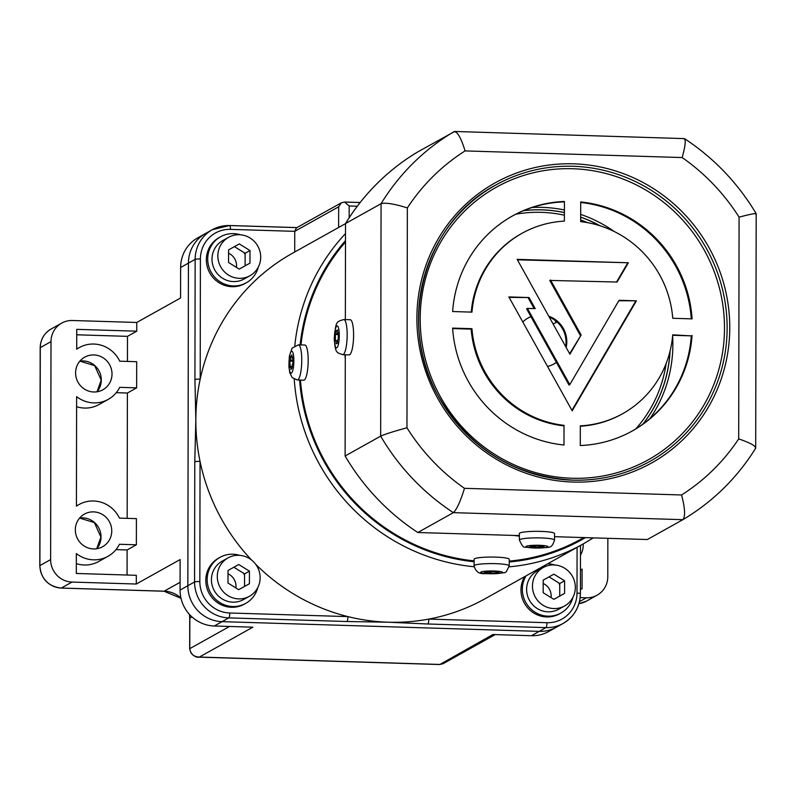 <?xml version="1.0" encoding="UTF-8"?>
<svg xmlns="http://www.w3.org/2000/svg" width="796" height="796" viewBox="0 0 796 796"><rect width="100%" height="100%" fill="white"/><g stroke="black" fill="none" stroke-linecap="round" stroke-linejoin="round"><path stroke-width="1.19" d="M509.181 566.832A197.786 191.309 -119.2 0 0 583.09 544.016L485.122 598.721A197.786 191.309 -119.2 0 1 428.795 619.089A197.786 191.309 -119.2 0 1 388.358 622.213L346.947 621.517A4.398 0.965 -88.2 0 0 347.932 616.611A197.786 191.309 60.8 0 0 388.358 622.213L427.81 623.994A4.398 0.965 91.8 0 0 428.795 619.089L546.942 622.711A30.765 29.76 60.8 0 0 577 593.11L577.08 547.379M294.709 251.994L294.739 231.338L296.401 227.905L341.285 202.841L338.658 206.811L294.739 231.338L230.452 229.367A30.765 29.76 60.8 0 0 200.403 258.969L200.194 379.135A197.786 191.309 60.8 0 0 195.836 420.129A197.786 191.309 60.8 0 0 200.045 461.391A197.786 191.309 60.8 0 0 251.536 560.006M345.524 223.616L292.271 253.357A197.786 191.309 60.8 0 0 200.194 379.135A4.398 0.557 0.1 0 0 194.93 379.553L195.139 259.377L188.423 263.128L187.856 585.727A35.163 34.009 60.8 0 0 222.084 621.656L539.24 631.367A35.163 34.009 60.8 0 0 556.444 627.188A35.163 34.009 60.8 0 1 539.24 631.367L222.084 621.656A35.163 34.009 -119.2 0 1 187.856 585.727L188.423 263.128A35.163 34.009 -119.2 0 1 205.567 233.477A35.163 34.009 60.8 0 0 188.423 263.128L180.632 267.476L180.573 297.993L136.753 322.47L72.466 320.499A21.98 21.253 -119.2 0 0 61.72 323.106L51.004 329.086A21.98 21.253 60.8 0 0 40.288 347.623L39.909 565.588A21.98 21.253 60.8 0 0 61.302 588.045L164.165 591.189A26.367 25.512 -119.2 0 1 180.961 598.065M255.645 564.235A197.786 191.309 60.8 0 0 347.932 616.611L229.785 613A4.398 0.965 91.8 0 1 228.8 617.895A35.163 34.009 -119.2 0 1 194.572 581.976L194.781 461.799L195.836 420.129L194.93 379.553M229.785 613A30.765 29.76 60.8 0 1 199.836 581.558L200.045 461.391A4.398 0.557 -179.9 0 0 194.781 461.799M543.19 583.488A13.184 12.756 -119.2 0 1 551.051 597.597M228.004 573.836A13.184 12.756 -119.2 0 1 235.875 587.945M228.561 253.247A13.184 12.756 -119.2 0 1 236.432 267.356M349.155 217.805L349.175 205.985L344.608 202.025L341.285 202.841M338.618 227.477L338.658 206.811M556.235 322.38A185.697 179.617 60.8 0 0 554.892 320.241M552.991 323.783A11.423 11.054 60.8 0 0 556.921 321.892M112.017 374.02A18.676 18.069 -119.2 0 1 102.913 389.771A18.676 18.069 -119.2 0 1 84.684 389.244A18.676 18.069 -119.2 0 1 75.59 372.906A18.676 18.069 -119.2 0 1 84.704 357.155A18.676 18.069 -119.2 0 1 102.933 357.693A18.676 18.069 -119.2 0 1 112.017 374.02M111.748 530.962A18.676 18.069 -119.2 0 1 102.644 546.713A18.676 18.069 -119.2 0 1 84.416 546.175A18.676 18.069 -119.2 0 1 75.322 529.847A18.676 18.069 -119.2 0 1 84.426 514.097A18.676 18.069 -119.2 0 1 102.654 514.634A18.676 18.069 -119.2 0 1 111.748 530.962M583.15 543.986A18.676 18.069 -119.2 0 1 583.199 545.399A18.676 18.069 -119.2 0 1 580.483 555.021M61.72 323.106A21.98 21.253 -119.2 0 0 51.004 341.633L50.626 559.608A21.98 21.253 -119.2 0 0 72.008 582.065L136.305 584.025L136.315 575.309L76.317 573.468L76.346 553.578A29.671 28.696 -119.2 0 0 107.997 556.305L98.744 561.469A29.671 28.696 -119.2 0 1 76.326 563.638M115.977 549.618L127.121 549.956L136.365 544.792L119.43 544.275A29.671 28.696 -119.2 0 1 107.997 556.305M127.171 518.355L127.39 393.025L136.643 387.861L119.698 387.334A29.671 28.696 -119.2 0 1 108.276 399.363A29.671 28.696 -119.2 0 1 76.625 396.647L76.426 506.176A29.671 28.696 -119.2 0 1 79.073 504.505A29.671 28.696 -119.2 0 1 119.47 518.116L136.415 518.634L136.365 544.792M108.276 399.363L99.022 404.537A29.671 28.696 -119.2 0 1 76.605 406.696M116.246 392.677L127.39 393.025M127.45 361.414L127.489 336.35L136.743 331.186L76.734 329.345L76.705 349.235A29.671 28.696 -119.2 0 1 79.341 347.563A29.671 28.696 -119.2 0 1 119.748 361.185L136.693 361.702L136.643 387.861M127.489 336.35L76.734 334.798M200.403 258.969A4.398 0.557 0.1 0 0 195.139 259.377A35.163 34.009 -119.2 0 1 212.283 229.726L197.776 237.835A35.163 34.009 60.8 0 0 180.632 267.476M577 593.11A4.398 0.557 0.1 0 1 580.413 593.667A4.398 0.557 0.1 0 1 580.304 593.786A35.163 34.009 -119.2 0 1 563.16 623.437L548.653 631.536A35.163 34.009 -119.2 0 1 531.449 635.715L545.957 627.616L427.81 623.994M439.889 664.481L492.873 634.531L531.449 635.715M580.423 588.911L582.055 588.96L582.085 569.07A29.671 28.696 -119.2 0 1 580.453 570.155M580.185 597.627L586.324 597.816L579.488 601.627M607.855 538.325L607.786 576.672A21.98 21.253 -119.2 0 1 597.07 595.209A21.98 21.253 -119.2 0 1 586.324 597.816M191.995 616.93L189.836 618.134L189.776 648.65C190.373 653.894 193.557 656.71 199.308 657.088L252.869 627.178L214.293 626.004A35.163 34.009 -119.2 0 1 180.065 590.075L194.572 581.976A4.398 0.557 -179.9 0 1 199.836 581.558M136.305 584.025L180.125 559.558L180.065 590.075M495.182 634.601L443.133 663.675L439.322 664.441L197.448 656.979M229.507 626.472L189.776 648.65A4.398 0.557 0.1 0 0 189.667 648.78C191.717 658.262 200.403 657.416 198.512 657.138L439.621 664.531L443.133 663.665M136.743 331.186L136.753 322.47M127.071 575.03L127.121 549.956M243.367 573.11A13.184 12.756 -119.2 0 1 244.571 575.269M228.004 557.916L222.154 561.18A21.98 21.253 60.8 0 0 211.438 579.707A21.98 21.253 60.8 0 0 222.144 598.92A21.98 21.253 60.8 0 0 243.586 599.547L249.427 596.284A21.98 21.253 60.8 0 0 260.143 577.757A21.98 21.253 60.8 0 0 249.446 558.543A21.98 21.253 60.8 0 0 228.004 557.916A21.98 21.253 60.8 0 0 217.288 576.443A21.98 21.253 60.8 0 0 227.984 595.657A21.98 21.253 60.8 0 0 249.427 596.284M228.014 570.483L227.984 583.07L238.691 589.687L249.417 583.727L249.437 571.14L238.74 564.513L228.014 570.483L238.74 564.513M244.551 586.433L244.571 573.856L233.865 567.24M244.571 573.856L249.437 571.14M257.775 587.617A26.367 25.512 -119.2 0 1 245.725 603.388L244.362 604.154A26.367 25.512 -119.2 0 1 231.467 607.278A26.367 25.512 -119.2 0 1 206.661 587.159A26.367 25.512 -119.2 0 1 218.651 558.105L220.014 557.339A26.367 25.512 -119.2 0 1 232.92 554.205A26.367 25.512 -119.2 0 1 239.755 555.359M245.725 603.388A26.367 25.512 -119.2 0 1 232.83 606.522A26.367 25.512 -119.2 0 1 208.025 586.393A26.367 25.512 -119.2 0 1 220.014 557.339M572.951 597.279A26.367 25.512 -119.2 0 1 560.911 613.039L559.548 613.806A26.367 25.512 -119.2 0 1 546.643 616.94A26.367 25.512 -119.2 0 1 524.285 602.98A26.367 25.512 -119.2 0 1 524.663 576.642M547.568 563.847A26.367 25.512 -119.2 0 1 548.096 563.867A26.367 25.512 -119.2 0 1 554.931 565.011M560.911 613.039A26.367 25.512 -119.2 0 1 548.006 616.174A26.367 25.512 -119.2 0 1 525.649 602.214A26.367 25.512 -119.2 0 1 526.027 575.886M558.553 582.762A13.184 12.756 -119.2 0 1 559.747 584.921M543.18 567.568L537.34 570.832A21.98 21.253 60.8 0 0 526.624 589.358A21.98 21.253 60.8 0 0 537.32 608.582A21.98 21.253 60.8 0 0 558.772 609.209L564.613 605.945A21.98 21.253 60.8 0 0 575.329 587.408A21.98 21.253 60.8 0 0 564.623 568.195A21.98 21.253 60.8 0 0 543.18 567.568A21.98 21.253 60.8 0 0 532.464 586.095A21.98 21.253 60.8 0 0 543.161 605.318A21.98 21.253 60.8 0 0 564.613 605.945M564.603 593.378L564.623 580.791L553.917 574.175L543.19 580.135L543.17 592.721L553.877 599.338L564.603 593.378M559.727 596.085L559.757 583.508L564.623 580.791M559.757 583.508L549.051 576.891L553.917 574.175M549.051 576.891L543.19 580.145M258.332 267.038A26.367 25.512 -119.2 0 1 246.292 282.799L244.929 283.565A26.367 25.512 -119.2 0 1 232.024 286.699A26.367 25.512 -119.2 0 1 207.219 266.57A26.367 25.512 -119.2 0 1 219.208 237.516L220.572 236.75A26.367 25.512 -119.2 0 1 233.477 233.626A26.367 25.512 -119.2 0 1 240.312 234.77M246.292 282.799A26.367 25.512 -119.2 0 1 233.387 285.933A26.367 25.512 -119.2 0 1 208.582 265.804A26.367 25.512 -119.2 0 1 220.572 236.75M243.924 252.521A13.184 12.756 -119.2 0 1 245.128 254.68M228.561 237.327L222.721 240.591A21.98 21.253 60.8 0 0 212.005 259.118A21.98 21.253 60.8 0 0 222.701 278.341A21.98 21.253 60.8 0 0 244.143 278.968L249.984 275.705A21.98 21.253 60.8 0 0 260.7 257.168A21.98 21.253 60.8 0 0 250.004 237.954A21.98 21.253 60.8 0 0 228.561 237.327A21.98 21.253 60.8 0 0 217.845 255.854A21.98 21.253 60.8 0 0 228.542 275.078A21.98 21.253 60.8 0 0 249.984 275.705M228.571 249.894L228.551 262.481L239.248 269.098L249.974 263.138L250.004 250.551L239.297 243.934L228.571 249.894M245.108 265.844L245.128 253.267L234.422 246.651L239.297 243.934M245.128 253.267L250.004 250.551M566.165 347.474A26.367 25.512 60.8 0 0 566.812 341.733A26.367 25.512 60.8 0 0 548.772 316.201M530.952 316.609A26.367 25.512 60.8 0 0 522.813 322.012M547.529 366.449A26.367 25.512 60.8 0 0 556.414 362.389M345.494 241.964A192.503 186.204 60.8 0 0 300.997 344.907M300.46 380.07A192.503 186.204 60.8 0 0 474.098 560.862M509.261 561.1A192.503 186.204 60.8 0 0 581.488 538.872L583.796 537.579M565.658 346.549A26.367 25.512 60.8 0 0 566.026 342.161A26.367 25.512 60.8 0 0 549.28 317.116M531.012 316.718A26.367 25.512 60.8 0 0 527.847 318.141M553.558 364.18A26.367 25.512 60.8 0 0 556.354 362.28M683.535 138.673C686.162 138.464 685.704 144.763 682.162 157.558L465.073 150.912A203.279 196.622 60.8 0 0 407.353 207.915L406.965 427.79A203.279 196.622 60.8 0 0 464.486 488.326C460.456 501.4 456.745 509.51 453.372 512.654L417.83 532.504L519.38 535.608M464.486 488.326L681.575 494.973C685.067 508.276 685.505 516.514 682.878 519.679L682.908 519.669C712.848 501.798 737.106 477.978 755.683 448.218L756.19 213.666C737.912 183.12 714.012 158.106 684.48 138.613L454.725 131.469L418.487 151.489A225.248 217.875 -119.2 0 0 345.524 223.537L345.355 319.594M465.073 150.912C461.083 137.877 457.401 131.459 454.038 131.639A225.248 217.875 -119.2 0 0 381.065 203.696L345.524 223.537M407.353 207.915C394.279 203.846 385.513 202.443 381.065 203.696L380.657 436.138L345.116 455.989L345.295 354.767M406.965 427.79C393.881 431.342 385.115 434.128 380.657 436.138A225.248 217.875 -119.2 0 0 453.372 512.654L682.878 519.679L647.337 539.529L554.533 536.683M618.79 300.749L636.412 300.828L619.059 300.301L569.807 384.637L527.4 308.39L535.211 308.629L529.051 297.545L509.122 297.396M529.051 297.545L508.863 296.928L572.195 410.796L636.412 300.828M571.936 410.338L635.626 301.266M534.176 308.599L528.265 297.983M569.807 384.637L569.031 385.065L526.624 308.828L527.4 308.39M672.749 318.281A103.281 99.908 60.8 0 0 580.672 221.626L580.702 201.955A123.062 119.032 60.8 0 1 692.092 318.878L672.749 318.281M691.286 318.848A123.062 119.032 60.8 0 0 580.702 202.473M511.957 216.253A123.062 119.032 60.8 0 1 563.638 201.886L564.414 201.458A123.062 119.032 60.8 0 0 512.345 216.044A123.062 119.032 60.8 0 0 452.635 311.535L471.978 312.131A103.281 99.908 60.8 0 1 521.997 233.308A103.281 99.908 60.8 0 1 564.384 221.129L564.414 201.458M521.997 233.308L521.211 233.745A103.281 99.908 60.8 0 0 471.232 312.102M471.162 329.126L471.948 328.698A103.281 99.908 60.8 0 0 564.026 425.343L563.25 425.78A103.281 99.908 60.8 0 1 471.162 329.126L452.635 328.559M471.948 328.698L452.606 328.101A123.062 119.032 60.8 0 0 563.996 445.014L564.026 425.343M631.954 431.153A123.062 119.032 60.8 0 0 691.286 335.862L672.72 334.837A103.281 99.908 60.8 0 1 622.711 413.661A103.281 99.908 60.8 0 1 580.314 425.85L580.284 445.521A123.062 119.032 60.8 0 0 632.352 430.935A123.062 119.032 60.8 0 0 692.062 335.434M691.286 335.862L672.69 335.295M580.314 426.238A103.281 99.908 60.8 0 0 621.925 414.099L622.711 413.661M569.657 353.742L581.12 335.007L569.906 354.21L517.151 259.357L628.352 262.76L517.42 259.824M580.344 335.444L549.747 280.431L617.099 282.033L628.352 262.76M616.582 282.023L627.576 263.197M581.12 335.007L550.524 280.003M755.245 448.606C756.787 446.496 751.275 443.263 738.698 438.885L739.086 217.149A203.279 196.622 60.8 0 0 682.162 157.558M417.83 532.504A225.248 217.875 -119.2 0 1 345.116 455.989M755.653 214.174C757.195 212.84 751.673 213.826 739.086 217.149M342.738 354.688L349.165 354.887A17.582 3.861 -88.2 0 0 353.593 335.136A17.582 3.861 -88.2 0 0 350.24 319.743L343.812 319.544C335.912 321.863 335.952 321.604 334.24 338.469C335.305 353.782 336.778 352.449 342.738 354.688A17.582 3.861 -88.2 0 0 347.165 334.947A17.582 3.861 -88.2 0 0 343.812 319.544M337.564 340.648L335.375 341.006L335.385 334.469L338.31 334.559M338.31 333.265L337.584 333.245L338.31 332.837L338.3 339.375L337.564 339.783L337.564 343.056L336.101 343.872L336.111 340.598M337.584 330.837L336.121 330.788L336.121 334.061L335.385 334.469M338.31 334.131L336.121 334.061M336.121 330.788L337.584 329.972L337.584 333.245M554.533 540.136L554.543 533.599A17.582 2.239 -179.9 0 0 540.852 531.39A17.582 2.239 -179.9 0 0 519.38 533.539L519.37 540.076C524.663 550.414 522.027 545.817 534.315 548.056C550.354 546.673 551.091 549.867 554.533 540.136A17.582 2.239 -179.9 0 0 540.842 537.927A17.582 2.239 -179.9 0 0 519.37 540.076M532.992 546.096L532.992 546.952L529.778 546.852L531.24 546.036L541.618 545.927L540.882 546.335L544.096 546.434L542.633 547.25L542.643 546.394M538.693 545.837L538.693 547.558L532.992 546.952M532.265 546.076L532.265 546.932M539.429 545.857L539.419 547.15L538.693 547.558M539.419 547.15L542.633 547.25M509.251 565.857L509.261 559.319A17.582 2.239 -179.9 0 0 485.49 557.18A17.582 2.239 -179.9 0 0 474.098 559.26L474.088 565.797C477.351 577.757 486.416 572.095 495.838 573.727C507.868 571.528 504.485 575.2 509.251 565.857A17.582 2.239 -179.9 0 0 485.48 563.727A17.582 2.239 -179.9 0 0 474.088 565.797M495.908 571.727L495.908 572.622L498.993 572.473L496.664 571.687L486.247 571.717L487.411 572.115L484.326 572.254L486.645 573.05L486.655 572.145M490.893 571.508L490.893 573.299L497.062 573.011L495.908 572.622M489.739 571.558L489.729 572.901L486.645 573.05M490.893 573.299L489.729 572.901M297.326 379.971L303.754 380.17A17.582 3.861 -88.2 0 0 305.007 379.304A17.582 3.861 -88.2 0 0 308.181 359.892A17.582 3.861 -88.2 0 0 304.828 345.026L298.4 344.827L292.023 348.17L289.346 356.339L288.888 366.319L289.754 372.747L292.231 377.652L297.326 379.971A17.582 3.861 -88.2 0 0 298.57 379.105A17.582 3.861 -88.2 0 0 301.754 359.692A17.582 3.861 -88.2 0 0 298.4 344.827M292.371 366.409L290.848 366.359L290.978 369.493L292.421 367.444L292.281 364.309L293.008 363.284L292.739 357.026L292.023 358.051L291.883 354.916L290.45 356.966L291.973 357.006M292.779 358.071L292.023 358.051M290.848 366.359L290.132 367.384L289.863 361.115L292.918 361.205M292.868 360.16L290.58 360.09L289.863 361.115M290.58 360.09L290.45 356.966M509.261 561.976A193.388 187.06 60.8 0 0 585.418 537.628M345.494 240.631A193.388 187.06 60.8 0 0 300.132 344.877M299.604 380.04A193.388 187.06 60.8 0 0 474.098 561.727M474.157 566.752A197.786 191.309 -119.2 0 1 294.241 379.165M294.809 345.663A197.786 191.309 -119.2 0 1 345.504 233.586M346.947 621.517L228.8 617.895L214.293 626.004M546.942 622.711A4.398 0.965 91.8 0 1 545.957 627.616A35.163 34.009 -119.2 0 0 563.16 623.437C574.224 616.751 579.976 606.831 580.413 593.667L580.503 545.459M296.978 227.586L229.616 225.517L212.283 229.726A35.163 34.009 -119.2 0 1 229.487 225.557A4.398 0.965 91.8 0 1 229.616 225.517A4.398 0.965 91.8 0 1 230.452 229.367M229.736 225.557L296.908 227.616M357.305 206.234L349.175 205.985M345.285 202.084L360.15 202.542M79.889 361.115A18.676 18.069 -119.2 0 1 101.311 380A18.676 18.069 -119.2 0 1 97.013 391.801L101.201 380.13L94.684 365.653L79.869 361.135M79.61 518.057A18.676 18.069 -119.2 0 1 101.032 536.942A18.676 18.069 -119.2 0 1 96.744 548.733M189.597 614.542A26.367 25.512 -119.2 0 1 189.836 618.134A4.398 0.557 0.1 0 0 189.727 618.263L189.448 614.373M180.085 582.304L164.165 591.189A4.398 0.965 -88.2 0 1 164.036 591.229A4.398 0.965 -88.2 0 1 163.906 591.189M189.836 618.383A4.398 0.557 0.1 0 1 189.727 618.263L189.667 648.78M61.043 588.035A4.398 0.965 -88.2 0 0 61.173 588.075A4.398 0.965 -88.2 0 0 61.302 588.045L72.008 582.065M39.909 565.837A4.398 0.557 0.1 0 1 39.8 565.707A4.398 0.557 0.1 0 1 39.909 565.588L50.626 559.608M40.288 347.862A4.398 0.557 0.1 0 1 40.178 347.743A4.398 0.557 0.1 0 1 40.288 347.623L51.004 341.633M578.961 603.627A21.98 21.253 60.8 0 0 586.363 601.189L578.951 603.647M650.053 418.527A134.056 129.668 60.8 0 0 672.879 344.35A134.056 129.668 60.8 0 0 672.63 335.892M614.403 231.606A134.056 129.668 60.8 0 0 580.682 214.393M564.404 209.955A134.056 129.668 60.8 0 0 532.196 207.477M600.134 225.815A131.857 127.539 60.8 0 0 580.682 217.109M564.404 212.542A131.857 127.539 60.8 0 0 523.738 210.592M642.969 424.099A131.857 127.539 60.8 0 0 670.083 351.066M642.84 424.188A131.857 127.539 60.8 0 0 669.963 351.543M635.775 428.905A129.658 125.41 60.8 0 0 666.143 363.533M587.458 222.631A129.658 125.41 60.8 0 0 580.672 219.935M564.394 215.209A129.658 125.41 60.8 0 0 515.878 214.194M599.667 225.666A131.857 127.539 60.8 0 0 580.682 217.199M564.404 212.612A131.857 127.539 60.8 0 0 523.599 210.651M344.927 354.757A192.503 186.204 60.8 0 0 345.285 358.976M513.649 535.439A192.503 186.204 60.8 0 0 519.38 536.086M572.692 480.157A158.225 153.051 60.8 0 0 649.974 461.362A158.225 153.051 60.8 0 0 721.912 287.028A158.225 153.051 60.8 0 0 573.11 166.274A158.225 153.051 60.8 0 0 495.689 185.07A158.225 153.051 60.8 0 0 423.761 359.404A158.225 153.051 60.8 0 0 572.563 480.157M573.05 482.058A160.424 155.17 -119.2 0 1 416.885 318.151A160.424 155.17 -119.2 0 1 573.598 163.827A160.424 155.17 -119.2 0 1 729.763 327.733A160.424 155.17 -119.2 0 1 573.05 482.058M572.075 478.247A156.026 150.922 60.8 0 0 724.499 328.151A156.026 150.922 60.8 0 0 572.622 168.732A156.026 150.922 60.8 0 0 420.198 318.828A156.026 150.922 60.8 0 0 572.075 478.247M681.575 494.973A203.279 196.622 60.8 0 0 738.698 438.885M339.275 335.564A10.985 2.408 -88.2 0 0 336.857 326.022A10.985 2.408 -88.2 0 0 334.41 338.28A10.985 2.408 -88.2 0 0 336.827 347.822A10.985 2.408 -88.2 0 0 339.275 335.564M539.37 545.29A10.985 1.403 -179.9 0 0 526.226 546.315A10.985 1.403 -179.9 0 0 534.504 548.006A10.985 1.403 -179.9 0 0 547.658 546.971A10.985 1.403 -179.9 0 0 539.37 545.29M495.53 573.677A10.985 1.403 -179.9 0 0 501.938 571.896A10.985 1.403 -179.9 0 0 487.789 571.05A10.985 1.403 -179.9 0 0 481.371 572.841A10.985 1.403 -179.9 0 0 495.53 573.677M291.873 372.647A10.985 2.408 -88.2 0 0 293.824 358.797A10.985 2.408 -88.2 0 0 290.988 351.762A10.985 2.408 -88.2 0 0 289.038 365.613A10.985 2.408 -88.2 0 0 291.873 372.647M583.09 544.016L593.309 537.877M360.18 202.502L344.608 202.025M96.714 548.742L100.923 537.071L94.406 522.594L79.59 518.077M79.073 504.505L76.436 505.977M79.341 347.563L76.705 349.036M181.01 598.293L164.036 591.229L61.173 588.075C48.148 586.393 41.024 578.941 39.8 565.707L40.178 347.743C40.457 339.504 44.069 333.285 51.004 329.086M597.07 595.209L586.363 601.189M495.689 185.07C423.273 223.009 396.199 325.007 439.293 397.831C470.048 448.984 514.495 476.416 572.622 480.137C600.234 480.854 626.014 474.595 649.974 461.362"/></g></svg>

